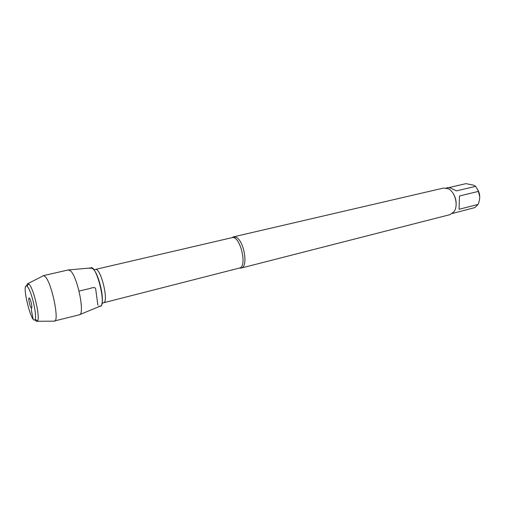 <?xml version="1.0" encoding="UTF-8"?>
<svg xmlns="http://www.w3.org/2000/svg" width="505" height="505" viewBox="0 0 505 505"><rect width="100%" height="100%" fill="white"/><g stroke="black" fill="none" stroke-linecap="round" stroke-linejoin="round"><path stroke-width="0.76" d="M448.863 187.62L465.938 183.643L473.703 185.184L475.634 186.339L478.582 191.357C480.23 195.296 480.059 199.658 478.077 204.456L474.839 207.593L452.341 213.476M478.001 189.981L479.744 196.786M456.072 205.497C456.444 201.129 455.459 197.089 453.118 193.383M446.13 188.018L447.695 187.658L450.302 187.923L456.533 190.871L475.634 186.339M478.582 191.357L459.474 195.984L459.07 209.266L478.077 204.456M232.193 237.602L233.619 236.826L236.214 237.299C244.186 240.828 248.435 267.189 241.239 268.041L239.597 268.01M99.087 306.03C108.184 310.796 95.83 260.176 89.953 268.597M241.239 268.041L449.993 214.638L453.938 211.791C458.647 205.832 455.245 191.9 448.32 188.782L443.51 188.068L233.619 236.826M459.07 209.266L459.474 195.984M68.857 269.897L90.786 267.966L92.901 268.774C99.498 273.861 105.709 306.383 100.116 306.2L79.765 314.596M68.289 269.941L70.555 270.907C77.637 276.873 85.168 314.785 79.342 314.792L53.713 321.167M42.704 276.065L43.556 275.629L45.286 276.715C51.636 282.762 59.489 320.22 54.666 321.161L54.458 321.243M29.511 298.209L28.993 297.994C28.173 298.569 29.852 306.257 31.114 307.728L31.436 308.018C32.673 308.713 30.938 299.825 29.511 298.209M27.605 286.872C31.607 291.177 37.332 316.225 35.053 319.387C31.708 326.066 20.913 281.847 26.961 286.234L27.605 286.872M34.921 319.602C35.861 321.029 36.619 321.584 37.212 321.268L37.635 320.77C40.242 317.279 33.848 289.277 29.347 284.523L28.015 283.576C27.346 283.564 26.923 284.41 26.746 286.101M35.3 320.151L34.712 319.816M32.983 318.851C32.863 315.019 30.534 310.619 31.847 307.109M79.045 291.088L86.734 289.214C89.783 288.86 94.467 286.24 95.603 288.481L97.875 305.115M240.948 268.105L239.446 268.048C247.81 266.829 240.014 234.882 232.022 237.653L233.335 236.908M232.022 237.653L95.344 269.449C100.691 267.195 109.269 302.325 103.481 302.792L101.934 303.423M101.928 303.461C103.998 296.612 98.652 274.688 93.659 269.563M239.446 268.048L103.481 302.792M95.344 269.449L93.684 269.594M43.329 275.654L68.396 269.916M29.429 298.114L28.993 297.994M31.771 307.709L31.436 308.018M35.053 319.387L37.635 320.77M26.961 286.234L28.621 283.816M37.212 321.268L54.666 321.161M28.015 283.576L43.556 275.629"/></g></svg>
